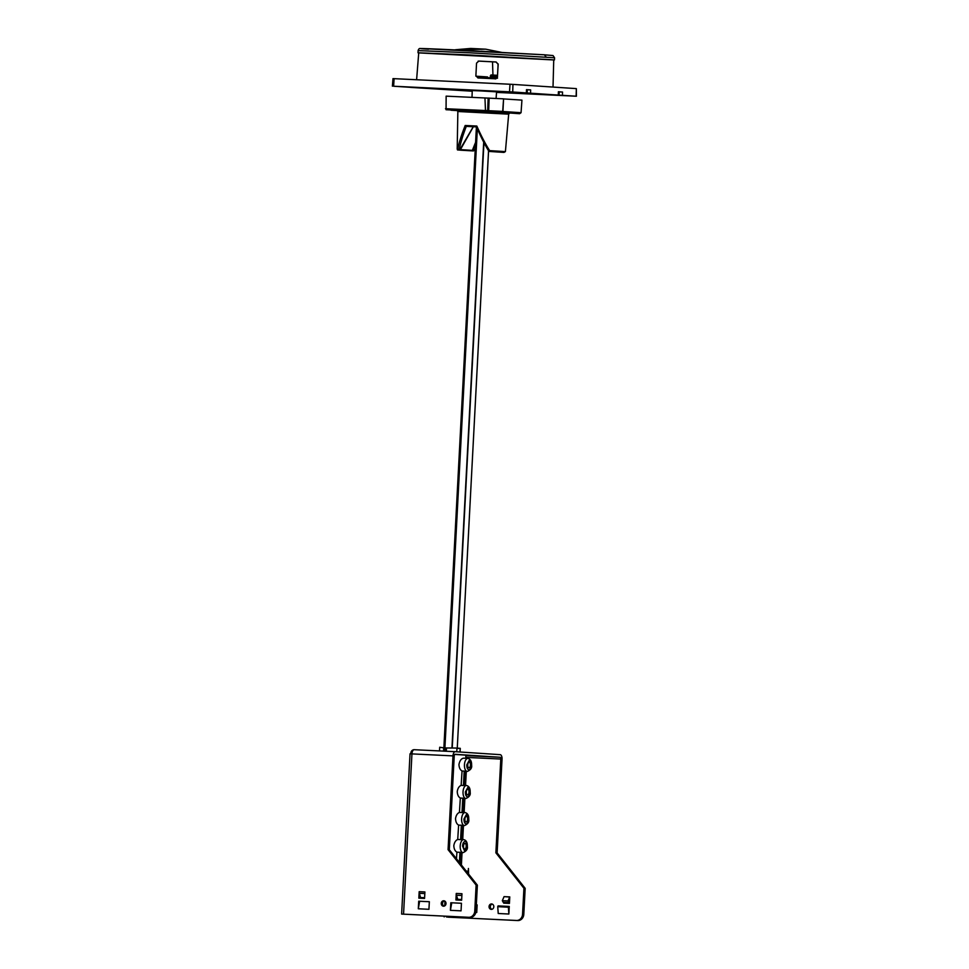 <?xml version="1.0" encoding="UTF-8"?>
<svg xmlns="http://www.w3.org/2000/svg" width="969" height="969" viewBox="0 0 969 969"><rect width="100%" height="100%" fill="white"/><g stroke="black" fill="none" stroke-linecap="round" stroke-linejoin="round"><path stroke-width="1.45" d="M444.081 906.136A2.713 2.374 93.8 0 1 444.432 900.928M446.006 903.605A2.713 2.374 -86.2 0 0 441.258 903.374A2.713 2.374 -86.2 0 0 446.006 903.605M492.228 904.101A2.713 2.374 -86.2 0 0 491.889 909.322M493.815 906.778A2.713 2.374 -86.2 0 0 489.054 906.548A2.713 2.374 -86.2 0 0 493.815 906.778M457.162 900.019L457.271 897.815M420.086 898.227L420.195 896.325M401.626 914.07L410.032 753.821L411.946 753.894L403.552 914.155L401.626 914.07L469.965 917.377A6.504 5.705 -86.2 0 0 475.997 911.151L477.366 885.169L449.313 849.728L454.231 755.965A1.732 0.836 -87.2 0 1 455.151 754.282L500.052 757.261A1.732 0.836 -87.2 0 1 500.791 759.054L495.874 852.817L497.121 852.902L525.174 888.343L523.805 914.324A6.504 5.705 93.8 0 1 517.773 920.55L447.605 917.134L451.348 917.328L451.397 916.48M428.94 909.297L418.305 908.777L418.705 901.206L429.34 901.715L428.94 909.297M461.959 893.733L461.632 900.237L455.914 899.959L456.254 893.454L461.959 893.733A2.822 1.357 92.8 0 0 461.947 894.072M424.604 897.718L420.522 897.524L419.347 893.309A2.822 1.357 -87.2 0 1 419.189 891.674L424.906 891.952L424.555 898.445L418.838 898.166L419.177 891.674M450.815 902.745L461.45 903.265L461.05 910.848L450.415 910.327L450.815 902.745L461.45 903.278M403.552 914.155L468.717 917.292A6.504 5.705 -86.2 0 0 474.762 911.066L476.118 885.085L448.066 849.643L452.983 755.881L411.946 753.894A4.336 2.083 -87.2 0 1 414.235 749.703A4.336 2.083 -87.2 0 1 414.248 749.703L455.248 751.678A4.336 2.083 92.8 0 0 452.983 755.881M477.366 885.169L476.118 885.085M414.235 749.703L455.273 751.69A4.336 2.083 92.8 0 1 455.285 751.69L500.186 754.669A4.336 2.083 92.8 0 1 502.039 759.139L497.121 852.902M449.313 849.728L448.066 849.643M418.305 908.777L419.638 901.267L418.705 901.206M429.34 901.727L419.638 901.267M461.668 899.511L457.743 899.317L456.46 895.211A2.822 1.357 -87.2 0 1 456.254 893.466M450.415 910.327L451.748 902.817M414.199 749.703A3.682 3.234 -86.2 0 0 410.832 753.228L410.965 753.858M475.827 912.423L476.748 912.471L477.148 904.889L476.312 905.203M508.858 914.021L509.258 906.439L508.374 907.19L508.858 914.021L498.223 913.501L497.739 906.681L498.078 905.894L508.713 906.403L498.078 905.894M509.779 896.906L504.062 896.64L502.33 900.673L508.022 900.952L509.767 896.906L509.428 903.411L503.71 903.132L503.759 902.369M504.062 896.64L509.73 897.04M495.874 852.817L523.926 888.258L522.557 914.239A6.504 5.705 93.8 0 1 516.525 920.465L451.348 917.328M411.97 753.555L410.82 753.494M505.006 902.43L504.958 903.193M476.276 905.833L476.748 912.471M525.174 888.343L523.926 888.258M508.022 900.952L508.919 902.611L503.226 902.345L502.33 900.673M508.919 902.611L509.549 901.182M446.491 916.238L446.455 917.013M444.989 901.243L444.747 905.858M444.214 916.129L444.177 916.904M443.887 747.414L476.409 126.878M444.928 747.462L477.342 128.938M454.776 754.439L465.944 755.142L465.738 758.291M459.391 862.458L459.924 852.296L456.92 852.175L456.496 858.8M456.92 852.175C454.994 851.061 453.964 848.88 453.819 845.622C454.364 842.4 455.672 840.353 457.719 839.481L460.59 839.651L461.341 825.237L458.628 825.116L457.719 839.481M458.628 825.116C456.702 824.013 455.672 821.821 455.527 818.563C456.084 815.341 457.38 813.294 459.427 812.434L462.007 812.579L462.758 798.165L460.336 798.068L459.427 812.434M460.336 798.068C458.422 796.954 457.392 794.774 457.247 791.516C457.792 788.294 459.1 786.247 461.147 785.374L463.424 785.508L464.187 771.094L462.056 771.009L461.147 785.374M462.056 771.009C460.13 769.895 459.1 767.714 458.955 764.456C459.815 760.508 461.414 758.412 463.739 758.17L467.906 758.412A6.517 3.137 92.8 0 0 464.454 764.723A6.517 3.137 92.8 0 0 467.288 771.445L465.944 771.385A6.529 3.137 -87.2 0 1 465.629 771.348L464.902 785.411A6.529 3.137 -87.2 0 1 465.144 785.411A6.529 3.137 -87.2 0 1 465.423 785.447L466.162 771.397A6.529 3.137 -87.2 0 1 465.944 771.385M462.758 798.165L464.212 798.42L463.473 812.482A6.529 3.137 -87.2 0 1 463.727 812.47A6.529 3.137 -87.2 0 1 464.006 812.519L464.745 798.468A6.529 3.137 -87.2 0 1 464.514 798.456A6.529 3.137 -87.2 0 1 464.212 798.42M468.427 868.466L468.269 871.264L466.198 871.058M464.902 819.047A2.822 1.357 -87.2 0 1 466.38 816.322A2.822 1.357 -87.2 0 1 466.404 816.322A2.822 1.357 -87.2 0 1 467.603 819.229A2.822 1.357 -87.2 0 1 466.113 821.954A2.822 1.357 -87.2 0 1 464.902 819.047M439.72 747.269L443.705 747.838L443.536 751.12M443.705 747.838L445.086 747.911L444.916 751.181M456.06 748.056L446.479 747.971L446.309 751.254M460.081 752.005L460.275 748.334L456.932 748.54L456.762 751.787M464.187 771.094L465.629 771.348M464.902 785.411L463.424 785.508M463.473 812.482L462.007 812.579M461.341 825.237L462.794 825.491L462.056 839.554A6.529 3.137 -87.2 0 1 462.31 839.542A6.529 3.137 -87.2 0 1 462.588 839.59L463.327 825.54A6.529 3.137 -87.2 0 1 463.097 825.527A6.529 3.137 -87.2 0 1 462.794 825.491M462.056 839.554L460.59 839.651M459.924 852.296L461.377 852.55L460.772 864.191M461.268 864.82L461.91 852.611A6.529 3.137 -87.2 0 1 461.68 852.599A6.529 3.137 -87.2 0 1 461.377 852.55M468.584 874.062L468.415 868.503M460.251 748.334L456.072 748.056L460.251 748.334L459.924 751.992M467.736 764.916A2.822 1.357 -87.2 0 1 469.214 762.179A2.822 1.357 -87.2 0 1 470.437 765.086A2.822 1.357 -87.2 0 1 468.948 767.811A2.822 1.357 -87.2 0 1 467.736 764.916M466.319 791.976A2.822 1.357 -87.2 0 1 467.797 789.25A2.822 1.357 -87.2 0 1 469.02 792.157A2.822 1.357 -87.2 0 1 467.53 794.883A2.822 1.357 -87.2 0 1 466.319 791.976M463.485 846.119A2.822 1.357 -87.2 0 1 464.963 843.393A2.822 1.357 -87.2 0 1 466.186 846.3A2.822 1.357 -87.2 0 1 464.696 849.026A2.822 1.357 -87.2 0 1 463.485 846.119M496.734 91.449L504.861 91.849L496.734 91.449M472.23 90.977L463.945 90.553L472.23 91.001M472.012 97.227L472.242 90.565L481.387 90.953L496.564 91.837L496.104 98.39M492.967 91.352L500.682 91.74L492.967 91.352M472.23 90.856L468.112 90.674L472.23 90.916M495.958 78.804L477.947 77.968L475.888 75.691L476.542 63.13L478.819 61.083L496.14 61.992L498.187 64.269L497.436 76.854L498.102 64.293L496.067 62.016L478.747 61.108M495.268 78.877L497.533 76.83M478.117 61.156L478.819 61.083M416.609 79.737L418.729 52.798L469.529 54.967L553.735 59.872L553.02 87.065M554.886 94.853L576.119 96.21L576.349 88.615L512.952 84.4L512.722 91.994L554.886 94.853M512.722 91.994L509.512 91.813L510.009 84.242L394.117 78.659L393.62 86.229L509.512 91.813M393.62 86.229L410.517 87.331M472.218 91.219L410.505 87.392M576.349 88.615L576.41 96.234L496.528 92.394M495.171 78.913L497.436 76.854M559.052 95.132L559.222 91.885L562.541 92.043L562.456 95.301M558.386 91.825L559.222 91.885M558.289 95.023L558.386 91.764L562.541 92.043M526.397 92.903L526.494 89.645L530.649 89.923L530.552 93.181M527.148 93.012L527.318 89.766L530.649 89.923M526.494 89.705L527.318 89.766M510.009 84.242L512.952 84.4M393.257 78.634L394.117 78.659M553.723 59.957L418.717 52.883M481.108 51.224L493.536 51.878M490.992 78.174L490.29 77.06L497.315 77.472M490.956 74.94L497.521 75.316L490.956 74.94L490.29 77.06M492.506 61.822L492.942 74.807M497.521 78.21L477.232 77.169M497.981 66.57L498.078 63.857M454.146 49.916L470.655 48.45L485.578 49.165L454.001 49.904M461.959 50.255L466.041 50.461M494.045 112.004L498.526 112.259L494.045 112.004M466.283 126.382L465.193 125.485C461.438 134.885 458.967 142.746 457.756 149.081L459.282 149.492C460.42 143.279 462.746 135.575 466.283 126.382L467.058 125.788M488.618 150.91L489.624 150.619C485.433 144.03 481.169 135.83 476.833 126.043L476.542 126.878C480.636 136.447 484.67 144.454 488.618 150.91L489.624 150.619L489.284 151.443L490.35 151.515A0.872 0.763 93.8 0 1 490.326 151.515L489.272 151.443A0.872 0.763 -86.2 0 0 489.284 151.443L503.953 152.424L504.837 151.624M500.307 112.392A1.09 1.042 -88.5 0 0 500.343 112.392A1.09 1.042 -88.5 0 1 500.343 112.392L502.693 111.411L503.577 98.838L446.14 96.149L446.067 109.727L501.312 112.416A1.09 1.042 91.5 0 0 501.336 112.416L519.578 113.712L521.056 112.695L502.935 111.496L503.565 98.911M521.056 112.695L521.94 100.122L503.71 98.923M484.948 97.893L485.53 111.617M473.26 126.721L459.633 150.038L472.157 150.861L475.609 142.31M473.296 126.721L460.432 149.577L458.567 149.965L457.198 149.093L457.852 111.496L457.017 110.418M460.42 149.614L472.872 150.401L475.537 143.569M489.624 150.619L505.406 151.612L503.941 152.424A0.872 0.763 93.8 0 1 503.941 152.424L502.875 152.351A0.872 0.763 -86.2 0 0 502.875 152.351L490.35 151.515L502.342 151.794M465.193 125.485L476.833 126.043L476.457 126.878L489.272 151.443A0.872 0.763 -86.2 0 1 488.691 151.055M475.27 148.729L473.95 150.474L472.981 150.098L473.235 150.934L458.567 149.965A0.872 0.763 -86.2 0 0 459.282 149.492L460.432 149.577L473.356 126.721M473.95 150.474L472.157 150.861A0.872 0.763 -86.2 0 0 472.872 150.401L473.95 150.474A0.872 0.763 93.8 0 1 473.235 150.934L460.856 150.207C455.055 149.589 458.87 150.461 457.198 149.093M474.762 911.066L475.997 911.151M469.965 917.377L468.717 917.292M461.874 895.477L456.46 895.211M424.822 893.563L419.347 893.309M500.052 757.261L465.907 755.626M465.798 757.37L500.791 759.054M497.739 906.681L508.374 907.19M517.773 920.55L516.525 920.465M522.557 914.239L523.805 914.324M449.931 916.408L449.882 917.243M451.954 747.826L483.688 142.31M488.558 150.982L457.259 748.129L488.533 150.946M483.955 142.818L452.244 747.838M465.859 798.517C469.275 797.039 470.716 794.943 470.171 792.242C470.304 788.378 469.081 786.125 466.489 785.484A6.517 3.137 92.8 0 0 463.037 791.794A6.517 3.137 92.8 0 0 465.859 798.517L464.514 798.456M464.442 825.576C467.857 824.11 469.299 822.015 468.754 819.314C468.887 815.45 467.664 813.197 465.072 812.555A6.517 3.137 92.8 0 0 461.619 818.853A6.517 3.137 92.8 0 0 464.442 825.576L463.097 825.527M463.025 852.647C466.452 851.17 467.882 849.074 467.337 846.373C467.446 842.412 466.222 840.159 463.654 839.626L463.654 839.626A6.517 3.137 92.8 0 0 460.202 845.925A6.517 3.137 92.8 0 0 463.025 852.647L461.68 852.599M468.233 871.494L468.136 873.505M445.086 747.911L446.479 747.971M466.792 764.844L469.335 760.217L471.382 765.159C471.079 768.029 470.231 769.568 468.839 769.774C467.47 769.386 466.792 767.739 466.792 764.844M465.374 791.915L467.918 787.288L469.965 792.218C469.662 795.089 468.814 796.639 467.421 796.845C466.053 796.457 465.374 794.81 465.374 791.915M463.957 818.987L466.501 814.36L468.548 819.289C468.245 822.16 467.397 823.711 466.004 823.916C464.635 823.517 463.957 821.882 463.957 818.987M462.54 846.058C462.831 843.187 463.679 841.637 465.084 841.431C466.452 841.819 467.131 843.466 467.131 846.361L464.587 850.988L462.54 846.058M418.014 52.762L418.123 50.594L469.456 52.786L554.559 57.752L554.45 59.921M546.189 57.062L544.408 54.797L454.764 49.904C425.137 48.45 410.02 48.038 428.504 49.213M418.123 50.594C418.596 48.959 419.371 48.268 420.449 48.511L544.408 54.797M475.912 76.188A196.477 1.502 3 0 1 487.577 76.939M490.266 75.982L497.46 76.394M509.633 113.179L508.677 114.16L457.852 111.496M488.679 111.75A1.09 1.042 -88.5 0 1 487.698 110.636L445.486 108.71M502.693 111.411L487.698 110.636L488.146 98.039M489.684 111.774A1.09 1.042 91.5 0 1 488.691 110.66L489.139 98.063M502.681 111.483L502.317 112.537M457.441 110.623L451.021 110.224L457.441 110.623M476.651 126.891L466.392 126.394L476.651 126.891M506 113.07L460.081 110.66M466.15 126.382L476.457 126.878M503.977 152.424L502.887 152.351A0.872 0.763 -86.2 0 1 502.875 152.351M460.348 149.565A0.872 0.763 93.8 0 1 459.633 150.038M439.514 750.927L439.708 747.256M466.489 785.484L465.144 785.411M465.072 812.555L463.727 812.47M463.654 839.626L462.31 839.542M467.288 771.445C470.704 769.967 472.133 767.872 471.6 765.171C471.733 761.307 470.498 759.054 467.906 758.412M465.556 785.435L466.295 771.409M464.139 812.494L464.878 798.468M462.722 839.566L463.461 825.54M461.389 864.978L462.043 852.611M467.191 872.306L468.269 871.264M392.99 78.61L392.397 86.18M544.433 54.809L553.02 55.548L554.559 57.752M455.648 49.71L470.655 48.45M502.051 52.471L485.602 49.165M473.235 150.934L475.258 148.887M505.406 151.612L508.677 114.16"/></g></svg>
